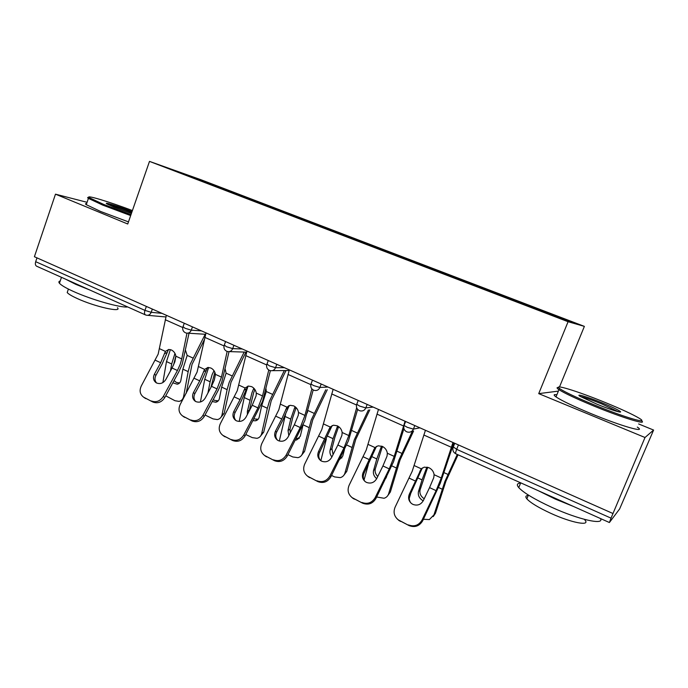 <?xml version="1.0" encoding="UTF-8"?>
<svg xmlns="http://www.w3.org/2000/svg" width="688" height="688" viewBox="0 0 688 688"><rect width="100%" height="100%" fill="white"/><g stroke="black" fill="none" stroke-linecap="round" stroke-linejoin="round"><path stroke-width="1.03" d="M584.379 326.379L200.836 179.688L149.494 161.388L568.082 321.717L584.379 326.379L559.499 386.957M558.381 391.119L538.721 393.631L645.009 437.499L653.6 430.06L638.636 423.946M653.6 430.06L619.63 508.948L609.396 522.527L455.834 453.805C455.379 453.444 455.654 451.947 456.66 449.333L611.039 518.15L645.009 437.499M194.609 178.304L194.609 177.607L168.809 168.422L251.473 200.191M194.609 177.607L237.988 194.111L237.738 194.816M257.94 202.668L258.516 202.066L261.818 203.227L237.988 194.111M258.516 202.066L277.359 209.169L277.092 209.892M298.325 218.13L298.884 217.503L301.946 218.578L277.359 209.169M298.884 217.503L317.985 224.709L317.684 225.535M340.018 234.092L340.569 233.456L343.372 234.427L317.985 224.709M340.569 233.456L359.936 240.757L359.618 241.6M383.173 250.501L383.629 249.925L386.157 250.793L359.936 240.757M383.629 249.925L403.28 257.338L402.953 258.189M427.704 267.546L428.142 266.961L430.378 267.709L403.28 257.338M428.142 266.961L448.077 274.478L447.742 275.346M473.757 285.185L474.178 284.574L476.105 285.202L448.077 274.478M474.178 284.574L494.414 292.202L494.061 293.079M521.418 303.434L521.822 302.797L523.413 303.296L494.414 292.202M521.822 302.797L573.25 322.474L564.607 319.963L251.464 200.07M273.583 208.653L274.151 208.043M314.468 224.305L315.027 223.677M356.694 240.482L357.235 239.828M400.339 257.192L400.855 256.521M445.454 274.469L445.953 273.772M492.135 292.34L492.608 291.626M611.039 518.15L609.396 522.527M87.075 202.306L55.479 194.171L34.4 256.727L612.776 513.429M145.409 314.889L36.662 266.222C35.363 265.499 35.036 263.986 35.69 261.689L36.98 257.871M55.479 194.171L127.744 224.004L149.494 161.388M538.721 393.631L568.082 321.717M234.023 193.431L234.556 192.898M429.561 487.611L423.292 500.666C420.815 504.734 417.367 505.981 412.929 504.399L411.63 503.616C408.629 501.01 407.872 497.845 409.369 494.122L421.262 468.803L424.298 467.135L428.959 467.72C431.918 469.225 433.638 471.555 434.111 474.703L433.767 477.618L429.561 487.611L436.115 490.656L441.257 477.979L452.979 442.504M453.839 442.891L440.268 483.329L422.681 520.782C419.439 526.105 414.933 527.722 409.145 525.623L398.3 519.87C394.155 516.447 393.097 512.216 395.101 507.176L412.172 471.349L425.433 430.284M422.32 467.943L410.031 494.939C408.818 497.708 409.05 500.339 410.727 502.825M399.685 520.678L409.145 525.623M400.39 521.401L397.32 519.087M408.466 524.918C414.271 527.025 418.803 525.4 422.054 520.051L436.115 490.656M423.404 519.268L429.389 519.569L435.444 513.317L445.996 480.998L458.045 454.794M457.279 454.458L444.904 481.445L433.879 515.106M427.988 467.35L427.231 468.683L426.56 467.943L422.054 479.871L418.485 491.524L420.101 489.813L427.231 468.683M426.56 467.943L426.99 467.1M410.684 493.597L409.257 498.301M423.206 500.838C419.31 498.525 417.736 495.42 418.485 491.524M420.101 489.813C419.353 493.408 420.721 496.392 424.204 498.774M435.444 513.317L433.225 516.576M604.408 402.17C577.206 391.042 551.828 383.25 559.869 388.737C565.089 392.194 576.639 397.63 594.527 405.017C624.738 417.461 650.409 424.9 639.212 418.252C632.607 414.314 621.006 408.956 604.408 402.17M641.345 420.669C648.311 425.657 622.494 417.831 593.968 406.075C576.363 398.799 564.693 393.33 558.966 389.683L558.484 389.356C556.583 387.98 556.609 387.37 558.553 387.542M602.077 402.841C611.039 406.522 616.955 409.291 619.828 411.149C624.025 413.909 611.322 410.091 597.141 404.269L580.173 396.4C574.738 393.089 587.647 396.924 602.077 402.841M618.495 411.802L601.561 403.839C591.327 399.728 584.31 397.311 580.5 396.598M600.418 518.511C604.838 525.443 578.771 519.681 551.828 507.348C534.739 499.454 523.714 492.875 518.752 487.611C516.413 484.816 517.032 483.311 520.601 483.105M573.551 506.488L555.276 499.067L538.455 490.785M584.791 519.904C590.983 526.509 571.582 522.914 550.675 513.274C538.394 507.572 530.457 502.765 526.853 498.843C525.185 496.779 525.649 495.652 528.246 495.463M637.303 427.093C647.279 433.569 621.023 426.078 590.863 413.548C573.293 406.221 561.675 400.674 556.007 396.907C553.281 394.955 553.573 394.233 556.893 394.749M132.414 210.562C109.762 201.911 84.314 194.222 89.337 197.723L103.604 204.396L130.995 214.656M130.668 215.576L102.796 205.127L88.184 198.273C87.256 197.559 87.531 197.293 89.036 197.473M131.399 213.486L113.873 207.079L106.872 203.854C102.882 201.446 119.867 206.718 132.044 211.62M127.667 306.943C120.899 308.052 91.358 299.684 73.186 291.342C65.773 287.962 61.198 285.271 59.443 283.258C58.497 282.08 58.755 281.323 60.217 280.988M89.715 289.966L75.611 284.273L65.541 279.139M117.433 307.725C122.55 312.894 94.772 306.676 77.133 298.48C71.776 296.029 68.473 294.051 67.209 292.555L67.794 290.852M128.475 221.897L100.611 211.474L86.267 204.671C85.174 203.863 85.295 203.502 86.636 203.588M131.735 212.506C121.492 208.498 113.623 205.85 108.145 204.551M382.924 465.948L376.646 478.728C374.177 482.701 370.806 483.931 366.515 482.417L365.371 481.738C362.404 479.209 361.682 476.105 363.195 472.398L374.934 447.544L378.108 445.807L382.313 446.392C385.168 447.845 386.845 450.133 387.344 453.246L387.034 456.127L382.924 465.948L389.253 468.889L394.233 456.402L405.06 421.245M403.933 428.607L393.527 461.777L375.958 498.447C372.741 503.668 368.329 505.259 362.739 503.238L352.179 497.656C348.119 494.354 347.105 490.209 349.143 485.212L366.188 450.133L378.477 409.437M376.465 446.366L364.029 473.292C362.748 476.182 363.023 478.865 364.864 481.333M353.408 498.37L362.739 503.238M354.286 499.161L351.654 497.269M361.888 502.455C367.504 504.485 371.933 502.885 375.166 497.648L389.253 468.889M337.877 445.024L331.59 457.529C329.139 461.424 325.837 462.646 321.692 461.184L320.66 460.582C317.744 458.139 317.056 455.086 318.596 451.423L330.18 427.007L333.448 425.21L337.249 425.795C340.01 427.205 341.652 429.441 342.168 432.511L341.902 435.358L337.877 445.024L343.991 447.871L348.833 435.564L356.668 407.726M357.64 409.412L348.377 440.956L330.842 476.879C327.643 481.987 323.326 483.569 317.916 481.626L307.622 476.191C303.649 473 302.686 468.932 304.75 463.996L321.769 429.639L333.138 389.313M332.132 425.588L319.585 452.369C318.26 455.318 318.553 458.01 320.47 460.435M308.723 476.827L317.916 481.626M309.755 477.687L307.424 476.053M316.91 480.774C322.345 482.727 326.671 481.136 329.887 476.01L343.991 447.871M294.344 424.806L288.057 437.052C285.615 440.87 282.39 442.074 278.365 440.664L277.445 440.131C274.581 437.766 273.936 434.773 275.492 431.144L281.779 418.975L286.922 407.158L290.259 405.318L293.707 405.886C296.373 407.244 297.981 409.446 298.515 412.482L298.274 415.294L294.344 424.806L300.252 427.549L304.947 415.432L311.862 388.892M313.203 389.967L304.741 420.841L287.249 456.041C284.058 461.046 279.844 462.611 274.598 460.736L264.545 455.439C260.657 452.351 259.754 448.37 261.844 443.493L278.821 409.824L289.321 369.869M289.244 405.55L282.888 420.024L276.628 432.15C275.269 435.117 275.553 437.783 277.488 440.157M265.534 456.006L274.598 460.736M266.703 456.927L264.639 455.516M273.454 459.816C278.709 461.7 282.94 460.126 286.148 455.103L300.252 427.549M252.238 405.249L245.951 417.246C243.526 420.987 240.37 422.183 236.474 420.824L235.64 420.342C232.836 418.055 232.226 415.113 233.808 411.527L240.086 399.608L245.083 387.963L248.454 386.08L251.593 386.63C254.173 387.955 255.747 390.113 256.297 393.106L256.099 395.884L252.238 405.249L257.957 407.907L262.524 395.961L268.75 370.041M270.384 370.66L262.541 401.379L245.091 435.891C241.918 440.793 237.799 442.341 232.716 440.535L222.886 435.366C219.094 432.374 218.242 428.469 220.349 423.662L237.283 390.655L246.975 351.078M247.723 386.217L241.325 400.717L235.072 412.594C233.688 415.543 233.963 418.175 235.872 420.497M223.772 435.874L232.716 440.535M225.079 436.854L223.342 435.71M231.435 439.563C236.526 441.369 240.671 439.821 243.853 434.893L257.957 407.907M211.508 386.329L205.222 398.085C202.814 401.749 199.718 402.936 195.942 401.629L195.186 401.199C192.451 398.98 191.875 396.099 193.466 392.556L199.744 380.868L204.594 369.379L207.982 367.478L210.846 368.003C213.349 369.284 214.888 371.408 215.456 374.367L214.321 380.06L211.508 386.329L217.038 388.901L221.476 377.127L227.16 351.43M229.044 351.645L221.699 382.554L218.354 390.036L204.31 416.395C201.163 421.202 197.121 422.733 192.193 420.996L182.569 415.939C178.871 413.041 178.08 409.222 180.196 404.475L197.086 372.105L206.004 332.889M207.509 367.538L201.111 382.029L194.85 393.674C193.466 396.589 193.706 399.169 195.573 401.431M183.378 416.395L192.193 420.996M184.805 417.427L183.318 416.489M190.782 419.964C195.727 421.71 199.778 420.17 202.943 415.346L217.038 388.901M376.671 496.994L384.067 498.267C386.389 497.553 387.929 496.031 388.668 493.683L390.354 491.997L400.072 459.911L413.591 431.015M412.353 431.273L398.825 460.272L388.668 493.683M382.734 446.598L381.952 447.957L381.118 447.14L376.8 458.93L373.55 470.497L375.287 468.889L381.952 447.957M381.118 447.14L381.668 446.134M368.312 464.641L364.029 480.052M386.622 476.672L385.83 478.298M376.663 478.685C373.937 476.311 372.896 473.585 373.55 470.497M375.287 468.889C374.668 471.633 375.485 474.17 377.738 476.492M390.354 491.997L387.748 495.652M331.556 475.46L334.635 476.93L340.276 477.635C342.667 476.973 344.224 475.417 344.955 472.966L346.761 471.375L355.687 439.529L369.809 409.816M368.415 409.988L354.294 439.804L344.955 472.966M338.823 426.749L338.178 427.91L337.189 427.042L333.052 438.677L330.094 450.167L331.951 448.653L334.91 437.198L338.178 427.91M337.189 427.042L337.739 426.035M326.379 438.927L320.84 460.702M344.43 449.754L342.753 456.092L339.468 459.661M331.883 456.952C330.18 454.785 329.578 452.523 330.094 450.167M331.951 448.653L333.087 454.553M340.121 458.354L341.936 457.855M346.761 471.375L343.794 475.348M287.954 454.648L292.796 456.961L297.947 457.666C300.381 457.047 301.955 455.465 302.651 452.919L304.569 451.423L312.756 419.818L327.273 389.735M325.734 389.821L311.225 420.015L302.651 452.919M296.236 407.735L295.831 408.526L294.705 407.597L290.732 419.087L288.048 430.499L290.018 429.071L292.692 417.693L295.831 408.526M285.589 414.167L279.302 441.025M294.705 407.597L295.152 406.754M288.573 405.825L287.541 408.354M303.021 425.003L300.303 436.235L296.554 439.976L295.41 440.088M288.805 435.59L288.048 430.499M290.018 429.071L290.216 432.838M296.218 438.505L299.34 438.265M304.569 451.423L301.284 455.662M307.777 410.762L307.226 412.929M245.805 434.524L252.281 437.62L256.994 438.325C259.471 437.749 261.036 436.149 261.707 433.509L263.728 432.098L271.218 400.743L285.993 370.548M284.325 370.557L269.558 400.863L267.331 408.259L261.707 433.509M265.998 388.858L266.29 391.515L261.715 405.653L259.221 417.005C258.688 419.104 257.441 420.368 255.472 420.798L253.046 420.669M253.657 392.676L254.835 389.761L253.588 388.772L251.946 392.771L247.353 411.458L249.417 410.117L253.657 392.676M248.058 386.14L244.231 397.561L239.2 421.434M253.588 388.772L253.855 388.23M247.405 414.477L247.353 411.458M249.417 410.117L249.305 410.856M253.975 418.88L258.129 419.267M263.728 432.098L260.167 436.553M205.05 415.019L213.039 418.889L217.365 419.577C219.85 419.044 221.416 417.427 222.052 414.718L224.159 413.385L230.996 382.27L245.951 352.127M244.163 352.067L229.216 382.322L227.117 389.64L222.052 414.718M225.174 369.095L226.103 373.171L221.674 387.12L219.429 398.395C218.922 400.545 217.683 401.818 215.714 402.213L212.214 401.551M210.932 387.396L214.854 372.26M214.011 370.737L212.162 374.487L210.107 381.771L207.931 393.011M208.67 367.461L204.74 379.286L200.414 401.964M213.271 399.573L214.63 400.407L218.242 400.837M224.159 413.385L220.366 418.003M172.069 368.02L165.799 379.535C163.4 383.139 160.373 384.3 156.709 383.044L156.021 382.657C153.347 380.498 152.805 377.678 154.413 374.177L160.682 362.722L165.404 351.396L168.775 349.461L171.407 349.968C173.832 351.215 175.337 353.297 175.913 356.221L174.847 361.845L172.069 368.02L177.435 370.505L180.213 364.322L181.744 358.895L186.964 333.181M189.019 333.25L182.165 364.33L178.863 371.692L164.836 397.526C161.706 402.239 157.75 403.761 152.968 402.076L143.534 397.131C139.931 394.319 139.191 390.578 141.324 385.899L158.154 354.148L166.35 315.293M168.534 349.487L162.162 363.926L155.918 375.347C154.516 378.219 154.723 380.756 156.537 382.958M144.274 397.535L152.968 402.076M145.822 398.627L144.532 397.836M151.446 401.001C156.236 402.678 160.201 401.156 163.348 396.426L177.435 370.505M186.156 393.416L192.029 364.382L204.31 339.795M205.205 334.265L190.146 364.365L188.159 371.606L183.619 396.503L184.883 395.789M185.519 350.424L187.179 355.404L182.888 369.164L180.875 380.352C180.402 382.554 179.172 383.844 177.203 384.205L172.826 382.803M173.531 365.087L175.87 355.954M174.958 353.426L171.682 363.978L170.461 370.978M170.392 349.616L166.479 361.57L162.875 382.58M165.748 395.841L175.001 400.726L178.983 401.396C181.469 400.915 183.017 399.281 183.619 396.503M174.021 380.602L176.472 382.485L179.62 382.958M182.819 399.608L181.838 399.995M458.423 444.921L456.66 449.333L453.143 446.796M35.69 261.689L144.953 310.391L146.355 306.418M152.34 309.075L151.197 312.318C150.199 314.614 148.617 315.577 146.441 315.216L145.521 314.932C144.403 314.287 144.213 312.773 144.953 310.391L151.197 312.318L161.947 313.341M414.812 425.571L413.419 429.106L419.895 427.824M405.61 421.486L404.054 425.451C403.306 428.332 404.183 430.456 406.685 431.815L407.984 432.167C410.495 432.468 412.31 431.445 413.419 429.106L407.27 427.317L404.054 425.451L404.131 424.969M367.168 404.424L365.818 407.907L373.154 407.081M321.193 384.016L319.894 387.456L328.013 387.043M276.8 364.313L275.544 367.702L284.393 367.684M233.911 345.281L232.69 348.618L242.228 348.971M192.451 326.877L191.264 330.163L201.429 330.868M358.216 400.45L356.694 404.381C355.98 407.201 356.84 409.274 359.291 410.598L360.486 410.934C362.946 411.261 364.726 410.254 365.818 407.907L359.643 406.092L356.745 404.26M312.464 380.146L310.985 384.042C310.297 386.802 311.148 388.832 313.547 390.13L314.665 390.449C317.073 390.793 318.811 389.795 319.894 387.456L313.694 385.607L310.985 384.042L311.148 383.603M268.268 360.529L266.832 364.391C266.17 367.1 267.013 369.095 269.378 370.359L270.427 370.669C272.783 371.021 274.486 370.032 275.544 367.702L269.318 365.835L266.987 363.986M225.569 341.575L224.168 345.402C223.523 348.059 224.365 350.011 226.696 351.267L227.694 351.559C229.99 351.912 231.65 350.932 232.69 348.618L226.455 346.726L224.305 345.032M184.272 323.248L182.913 327.041C182.286 329.647 183.128 331.564 185.433 332.794L186.388 333.087C188.624 333.448 190.249 332.467 191.264 330.163L185.02 328.253L183.034 326.688M414.228 465.578L421.262 468.803M434.111 474.703L441.257 477.979M409.179 478.143L415.638 481.144M423.817 435.005L451.302 447.26M422.054 520.051L422.681 520.782M409.369 494.122L410.031 494.939M421.434 469.663L419.818 471.203M442.117 489.159L438.523 487.5M422.054 479.871L418.115 478.048M447.948 474.428L444.035 472.639M368.14 444.431L374.934 447.544M387.344 453.246L394.233 456.402M363.238 456.806L369.482 459.704M376.955 414.107L403.486 425.941M375.166 497.648L375.958 498.447M363.195 472.398L364.029 473.292M375.321 448.49L373.567 449.926M323.609 423.997L330.18 427.007M342.168 432.511L348.833 435.564M318.862 436.192L324.882 438.996M331.711 393.94L356.522 405M329.887 476.01L330.842 476.879M318.596 451.423L319.585 452.369M330.765 428.031L328.881 429.372M280.575 404.243L286.922 407.158M298.515 412.482L304.947 415.432M275.957 416.266L281.779 418.975M287.988 374.444L310.821 384.626M286.148 455.103L287.249 456.041M275.492 431.144L276.628 432.15M287.696 408.251L285.692 409.506M238.942 385.142L245.083 387.963M256.297 393.106L262.524 395.961M234.453 396.993L240.086 399.608M245.719 355.593L266.686 364.941M243.853 434.893L245.091 435.891M233.808 411.527L235.072 412.594M246.037 389.124L243.922 390.285M198.651 366.652L204.594 369.379M215.456 374.367L221.476 377.127M194.291 378.331L199.744 380.868M204.826 337.361L224.03 345.926M202.943 415.346L204.31 416.395M193.466 392.556L194.85 393.674M205.712 370.608L203.502 371.692M396.193 467.9L391.816 465.879M376.8 458.93L372.105 456.755M401.818 453.375L397.062 451.199M351.8 447.355L346.7 444.998M333.052 438.677L327.66 436.183M357.244 433.027L351.688 430.49M308.869 427.489L303.098 424.814M290.732 419.087L285.004 416.438M314.132 413.35L307.846 410.478M267.331 408.259L261.715 405.653M249.77 400.132L244.231 397.561M272.422 394.31L266.29 391.515M227.117 389.64L221.674 387.12M210.107 381.771L204.74 379.286M232.037 375.88L226.103 373.171M159.65 348.756L165.404 351.396M175.913 356.221L181.744 358.895M155.393 360.271L160.682 362.722M165.249 319.722L182.776 327.531M163.348 396.426L164.836 397.526M154.413 374.177L155.918 375.347M166.668 352.677L164.363 353.684M188.159 371.606L182.888 369.164M171.682 363.978L166.479 361.57M192.924 358.027L187.179 355.404M454.742 443.287L453.143 447.286C452.369 450.236 453.272 452.412 455.834 453.805M289.115 370.522L272.353 370.651M246.639 352.144L229.302 351.611M205.583 334.291L187.738 333.173M165.885 316.953L147.585 315.319M398.3 519.87L399.014 520.592M559.869 388.737L558.484 389.356M618.426 411.751L619.828 411.149M518.752 487.611L520.704 482.838M528.41 495.076L526.853 498.843M556.007 396.907L558.966 389.683M89.337 197.723L88.184 198.273M59.443 283.258L61.473 277.324M68.404 289.072L67.209 292.555M86.267 204.671L88.399 198.428M352.179 497.656L353.064 498.456M307.622 476.191L308.654 477.059M264.545 455.439L265.723 456.368M222.886 435.366L224.193 436.355M182.569 415.939L184.006 416.98M340.852 458.242L339.691 459.214M298.489 438.523L296.554 439.976M257.51 419.422L255.472 420.798M217.847 400.923L215.714 402.213M143.534 397.131L145.082 398.214M179.422 382.992L177.203 384.205"/></g></svg>
